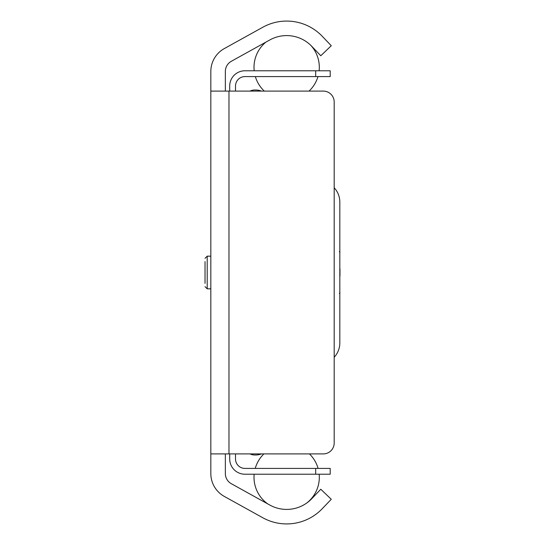 <?xml version="1.0" encoding="UTF-8"?>
<svg xmlns="http://www.w3.org/2000/svg" width="545" height="545" viewBox="0 0 545 545"><rect width="100%" height="100%" fill="white"/><g stroke="black" fill="none" stroke-linecap="round" stroke-linejoin="round"><path stroke-width="0.82" d="M225.351 453.903L225.351 473.557A11.608 11.608 0 0 0 231.325 483.715L269.829 505.058A34.723 34.723 0 0 0 311.76 498.689L320.78 489.253L331.271 499.281L322.245 508.717A49.234 49.234 0 0 1 262.792 517.75L224.288 496.406A26.119 26.119 0 0 1 210.833 473.557L210.833 71.443A26.119 26.119 0 0 1 224.288 48.594L262.792 27.25A49.234 49.234 0 0 1 322.245 36.283L331.271 45.719L320.78 55.747L311.76 46.311A34.723 34.723 0 0 0 269.829 39.942L231.325 61.285A11.608 11.608 0 0 0 225.351 71.443L225.351 91.097M210.833 91.097L323.308 91.097A10.886 10.886 0 0 1 334.187 101.983L334.187 443.017A10.886 10.886 0 0 1 323.308 453.903L210.833 453.903M205.029 261.614L205.029 283.386M249.992 91.097A10.886 10.886 0 0 1 254.74 90.007L255.571 90.007A16.691 16.691 0 0 1 261.498 91.097M261.498 453.903A16.691 16.691 0 0 1 255.571 454.993L254.74 454.993A10.886 10.886 0 0 1 249.992 453.903M334.187 187.759A21.044 21.044 0 0 1 339.821 202.093L339.821 342.907A21.044 21.044 0 0 1 334.187 357.241M339.971 268.869L339.971 276.131M229.704 91.097L229.704 86.015A15.24 15.24 0 0 1 244.943 70.782L315.691 70.782L315.691 76.586L244.943 76.586A9.435 9.435 0 0 0 235.508 86.015L235.508 91.097M229.704 458.985L229.704 453.903L229.704 458.985A15.24 15.24 0 0 0 244.943 474.218L330.202 474.218L330.202 468.414L315.691 468.414L315.691 474.218M235.508 453.903L235.508 458.985A9.435 9.435 0 0 0 244.943 468.414L315.691 468.414M315.691 76.586L330.202 76.586L330.202 70.782L315.691 70.782M244.943 76.586A9.435 9.435 0 0 0 235.508 86.015A9.435 9.435 0 0 1 244.943 76.586A9.435 9.435 0 0 0 235.508 86.015A9.435 9.435 0 0 1 244.943 76.586A9.435 9.435 0 0 0 235.508 86.015A9.435 9.435 0 0 1 244.943 76.586A9.435 9.435 0 0 0 235.508 86.015A9.435 9.435 0 0 1 244.943 76.586A9.435 9.435 0 0 0 235.508 86.015A9.435 9.435 0 0 1 244.943 76.586A9.435 9.435 0 0 0 235.508 86.015A9.435 9.435 0 0 1 244.943 76.586A9.435 9.435 0 0 0 235.508 86.015A9.435 9.435 0 0 1 244.943 76.586A9.435 9.435 0 0 0 235.508 86.015A9.435 9.435 0 0 1 244.943 76.586A9.435 9.435 0 0 0 235.508 86.015A9.435 9.435 0 0 1 244.943 76.586M253.425 474.218L244.943 474.218L253.425 474.218M235.508 458.985A9.435 9.435 0 0 0 244.943 468.414A9.435 9.435 0 0 1 235.508 458.985A9.435 9.435 0 0 0 244.943 468.414A9.435 9.435 0 0 1 235.508 458.985A9.435 9.435 0 0 0 244.943 468.414A9.435 9.435 0 0 1 235.508 458.985A9.435 9.435 0 0 0 244.943 468.414A9.435 9.435 0 0 1 235.508 458.985A9.435 9.435 0 0 0 244.943 468.414A9.435 9.435 0 0 1 235.508 458.985A9.435 9.435 0 0 0 244.943 468.414A9.435 9.435 0 0 1 235.508 458.985A9.435 9.435 0 0 0 244.943 468.414A9.435 9.435 0 0 1 235.508 458.985A9.435 9.435 0 0 0 244.943 468.414A9.435 9.435 0 0 1 235.508 458.985A9.435 9.435 0 0 0 244.943 468.414A9.435 9.435 0 0 1 235.508 458.985M228.975 91.097L228.975 453.903M210.833 256.17L207.209 256.17L207.209 288.83L205.029 286.65M207.209 256.17L205.029 258.35M210.833 288.83L207.209 288.83M339.351 293.285L339.971 293.033M339.351 251.715L339.971 251.967M319.132 70.782A32.652 32.652 0 0 0 319.316 67.314A32.652 32.652 0 0 1 319.132 70.782A32.652 32.652 0 0 0 310.963 45.508A32.652 32.652 0 0 1 319.316 67.314A32.652 32.652 0 0 0 310.963 45.508M265.892 42.122A32.652 32.652 0 0 0 254.195 70.782A32.652 32.652 0 0 1 265.892 42.122A32.652 32.652 0 0 0 254.195 70.782M255.353 76.586A32.652 32.652 0 0 0 264.284 91.097A32.652 32.652 0 0 1 255.353 76.586A32.652 32.652 0 0 0 264.284 91.097M309.042 91.097A32.652 32.652 0 0 0 317.973 76.586A32.652 32.652 0 0 1 309.042 91.097A32.652 32.652 0 0 0 317.973 76.586M307.033 502.81A32.652 32.652 0 0 0 319.172 474.218M318.089 468.414A32.652 32.652 0 0 0 309.451 453.903M263.875 453.903A32.652 32.652 0 0 0 255.237 468.414M254.154 474.218A32.652 32.652 0 0 0 267.745 503.9"/></g></svg>
